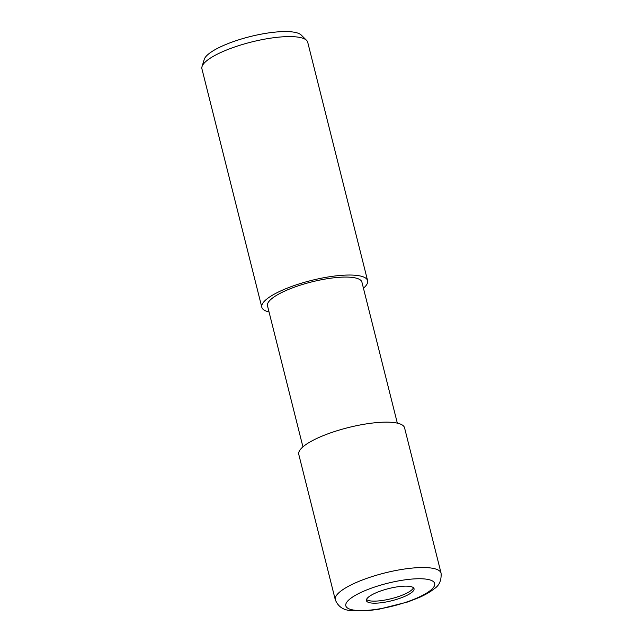 <?xml version="1.0" encoding="UTF-8"?>
<svg xmlns="http://www.w3.org/2000/svg" width="643" height="643" viewBox="0 0 643 643"><rect width="100%" height="100%" fill="white"/><g stroke="black" fill="none" stroke-linecap="round" stroke-linejoin="round"><path stroke-width="0.96" d="M366.518 599.525A24.547 6.269 165.9 0 0 370.014 600.851A24.547 6.269 165.9 0 0 395.541 597.508A24.547 6.269 165.9 0 0 413.441 587.742M397.334 423.142L361.913 282.124A48.667 12.434 165.9 0 0 353.803 277.639A48.667 12.434 165.9 0 0 299.333 285.476A48.667 12.434 165.9 0 0 267.504 305.835L302.925 446.853M363.448 288.217A54.542 13.929 165.9 0 0 367.611 280.694L307.716 42.253A54.542 13.929 165.9 0 0 306.582 40.348A54.542 13.929 165.9 0 0 298.625 37.222A54.542 13.929 165.9 0 0 241.471 44.785A54.542 13.929 165.9 0 0 202.023 66.607A54.542 13.929 165.9 0 0 201.918 68.825L261.814 307.266A54.542 13.929 165.9 0 0 269.039 311.935M367.611 280.694A54.542 13.929 165.9 0 0 358.513 275.662A54.542 13.929 165.9 0 0 297.476 284.455A54.542 13.929 165.9 0 0 261.814 307.266M306.582 40.348L301.237 35.044A50.604 12.924 165.9 0 0 293.851 32.15A50.604 12.924 165.9 0 0 240.828 39.167A50.604 12.924 165.9 0 0 204.225 59.413L202.023 66.607M370.529 602.901A24.547 6.269 165.9 0 0 397.993 598.946A24.547 6.269 165.9 0 0 414.044 588.675A24.547 6.269 165.9 0 0 409.945 586.416A24.547 6.269 165.9 0 0 382.481 590.37A24.547 6.269 165.9 0 0 366.43 600.634A24.547 6.269 165.9 0 0 370.529 602.901M441.082 573.186L404.56 427.812A54.542 13.929 165.9 0 0 395.469 422.781A54.542 13.929 165.9 0 0 334.432 431.574A54.542 13.929 165.9 0 0 298.77 454.384L335.284 599.758A54.542 13.929 165.9 0 1 370.947 576.948A54.542 13.929 165.9 0 1 431.983 568.163A54.542 13.929 165.9 0 1 441.082 573.186L441.082 573.186C441.532 580.428 439.217 585.636 434.138 588.819C430.352 591.865 425.441 594.727 419.413 597.403L407.855 601.936L378.406 609.355L366.044 610.85L349.985 610.472C342.888 609.894 337.985 606.325 335.284 599.758M353.441 610.038A45.814 11.703 165.9 0 0 415.306 598.746A45.814 11.703 165.9 0 0 427.032 579.271A45.814 11.703 165.9 0 0 365.168 590.571A45.814 11.703 165.9 0 0 353.441 610.038"/></g></svg>
